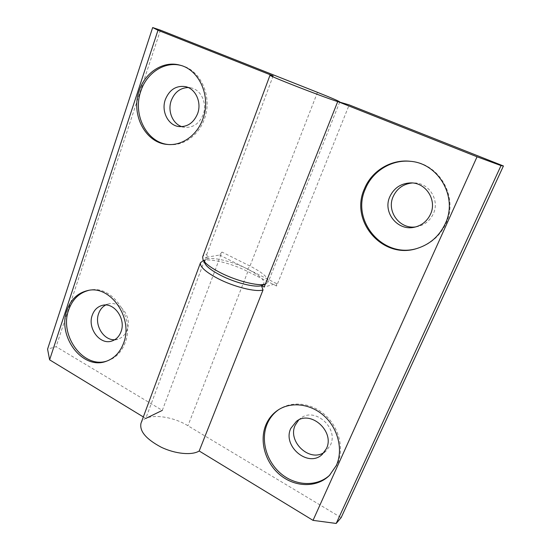 <?xml version="1.0" encoding="UTF-8"?>
<svg xmlns="http://www.w3.org/2000/svg" width="551" height="551" viewBox="0 0 551 551"><rect width="100%" height="100%" fill="white"/><g stroke="black" fill="none" stroke-linecap="round" stroke-linejoin="round"><path stroke-width="0.41" stroke-dasharray="2.75 2.07" d="M204.917 263.461C203.746 260.94 204.848 259.369 208.223 258.743L206.694 254.59C204.462 254.961 203.112 255.747 202.644 256.931M168.255 144.5L169.033 144.582C183.545 146.118 198.787 135.367 204.435 118.913C212.727 97.196 200.998 70.17 181.548 65.603L180.769 65.404M181.892 126.675L184.723 127.336C193.222 127.846 199.379 123.576 203.202 114.512C207.417 103.464 201.17 89.813 191.087 87.891L188.18 87.533M107.087 360.988L107.92 360.719C116.006 357.799 121.778 351.738 125.242 342.536C135.229 317.61 111.991 284.357 89.407 290.225L88.553 290.405M114.773 339.712L117.969 339.175C122.281 337.756 125.339 334.643 127.15 329.835C132.199 317.218 120.214 300.557 108.685 303.897L105.654 305.027M273.124 75.914L206.694 254.59M265.334 284.144L268.213 282.098C268.819 277.952 262.744 272.593 249.989 266.037L221.963 252.062L162.304 410.385L56.106 346.703L47.572 349.127M160.451 30.16L56.106 346.703M143.336 416.949L145.781 418.436L205.64 257.434L208.223 258.743M221.963 252.062L219.587 255.037L205.64 257.434M219.587 255.037L247.64 269.088C262.111 276.747 266.946 282.195 262.152 285.432M329.911 474.976L337.377 464.445C344.32 449.217 339.354 428.23 325.841 415.654C312.369 403.001 292.615 400.501 279.433 409.152L278.834 409.551M324.14 452.412L326.309 450.78L330.414 445.118C339.01 428.161 314.835 406.652 300.736 418.23L298.697 419.979M417.796 248.219L418.195 248.102C430.827 244.01 440.077 235.842 445.952 223.589C458.783 197.478 439.588 163.544 411.356 161.415L410.943 161.367M415.798 226.888L417.327 226.64C424.676 224.973 430.014 220.689 433.327 213.795C440.029 200.068 428.871 182.539 413.877 182.932L412.327 182.966M202.596 260.83C209.242 257.82 231.51 263.24 247.833 271.574L276.602 286.017L349.182 104.897M140.987 423.271C144.231 413.057 170.466 414.862 187.932 425.758L341.145 517.63M276.602 286.017L276.533 283.558L264.184 287.05M276.533 283.558L247.64 269.088C232.729 261.498 212.397 256.525 206.432 259.239L204.442 261.739M317.472 92.341L249.989 266.037L247.64 269.088L247.833 271.574L187.932 425.758M169.033 144.582L167.476 144.445M184.723 127.336L178.979 126.572M107.92 360.719L106.267 361.284M117.969 339.175L111.805 341.048M339.698 102.114L268.213 282.098M108.685 303.897L102.417 305.344M89.407 290.225L87.699 290.556M191.087 87.891L185.377 86.603M181.548 65.603L180.005 65.183M265.313 284.199L266.112 283.889M279.433 409.152L278.221 409.937M300.736 418.23L296.383 421.37M411.356 161.415L410.523 161.319M413.877 182.932L410.777 182.898M417.327 226.64L414.283 227.246M418.195 248.102L417.396 248.343M326.309 450.78L322.252 454.396M330.442 474.459L329.388 475.499M206.432 259.239L203.422 260.485"/><path stroke-width="0.83" d="M265.313 284.199L262.152 285.432C256.422 288.09 235.47 283.049 220.338 275.156C211.928 270.768 206.783 266.87 204.917 263.461L203.009 259.666C205.041 263.378 210.702 267.655 220.001 272.497C236.083 280.852 258.295 286.451 265.334 284.144M270.018 75.177C267.187 75.528 341.634 104.105 339.767 101.949C338.975 101.136 331.544 97.933 317.472 92.341L160.451 30.16L152.668 27.55L157.985 30.257L273.124 75.914L270.018 75.177L202.644 256.931L203.009 259.666M139.127 90.991C130.677 114.698 145.533 143.129 167.476 144.445C182.023 145.981 197.306 135.195 202.968 118.679C211.274 96.886 199.51 69.763 180.005 65.183C163.351 60.369 144.899 72.45 139.127 90.991M180.769 65.404C164.343 61.14 146.449 73.145 140.767 91.314C132.46 114.615 146.731 142.619 168.255 144.5M165.314 99.607C161.023 111.309 168.158 125.483 178.979 126.572C187.567 127.088 193.78 122.756 197.637 113.575C201.88 102.369 195.564 88.546 185.377 86.603C176.065 85.398 169.377 89.73 165.314 99.607M188.18 87.533C180.177 87.871 174.522 92.258 171.203 100.709C167.428 111.109 172.628 123.796 181.892 126.675M66.898 310.399C57.077 336.516 82.712 370.451 106.267 361.284C114.367 358.357 120.159 352.275 123.624 343.046C133.631 318.044 110.331 284.674 87.699 290.556C77.684 292.912 70.755 299.524 66.898 310.399M88.553 290.405C78.986 292.987 72.346 299.517 68.648 310.006C59.005 335.655 83.683 369.142 107.087 360.988M92.258 315.2C87.216 328.258 99.945 345.284 111.805 341.048C116.151 339.623 119.236 336.475 121.055 331.612C126.138 318.843 114.036 301.969 102.417 305.344C97.568 306.618 94.18 309.903 92.258 315.2M105.654 305.027C102.348 306.824 100 309.696 98.601 313.65C94.221 325.152 103.712 340.587 114.773 339.712M152.668 27.55L47.572 349.127L49.611 359.831L143.336 416.949M157.985 30.257L49.611 359.831M162.304 410.385L145.781 418.436M204.442 261.739C204.834 265.293 210.131 269.763 220.338 275.156C234.884 282.732 254.975 287.774 261.443 285.666L263.034 289.95C255.96 292.367 233.769 286.851 217.741 278.469C205.42 271.863 199.676 266.615 200.502 262.71L203.422 260.485M336.344 465.45C343.301 450.181 338.314 429.119 324.759 416.487C311.246 403.787 291.438 401.266 278.221 409.937C272.655 413.615 268.544 418.602 265.878 424.904C259.06 441.124 265.3 462.93 280.294 475.114C295.205 487.394 316.839 487.91 329.388 475.499L336.344 465.45M278.834 409.551C273.578 413.188 269.68 418.03 267.125 424.07C260.375 440.125 266.436 461.662 281.175 473.839C295.832 486.113 317.224 486.946 329.911 474.976M326.412 448.666C335.098 431.495 310.633 409.662 296.383 421.37L290.818 428.375C282.084 446.069 308.209 468.136 322.252 454.396L326.412 448.666M298.697 419.979L295.226 425.165C287.229 441.365 309.4 462.633 324.14 452.412M445.249 223.74C458.129 197.527 438.858 163.454 410.523 161.319C391.162 158.922 371.629 170.927 364.473 188.711C349.286 221.151 382.849 260.148 417.396 248.343C430.069 244.245 439.354 236.042 445.249 223.74M410.943 161.367C391.768 159.191 372.545 171.12 365.458 188.704C350.402 220.855 383.448 259.59 417.796 248.219M430.496 214.215C437.28 200.282 425.971 182.498 410.777 182.898C401.045 183.283 394.068 187.863 389.846 196.645C382.456 212.183 397.478 231.241 414.283 227.246C421.735 225.559 427.142 221.213 430.496 214.215M412.327 182.966C403.415 183.889 397.044 188.394 393.207 196.487C386.223 211.226 399.647 229.519 415.798 226.888M503.428 165.975L501.024 165.589L477.049 156.787L337.729 101.536L349.182 104.897L503.428 165.975L341.145 517.63L336.193 523.45L313.03 520.364L199.186 450.987L263.034 289.95M199.186 450.987C192.092 455.553 175.321 454.01 161.181 447.192C146.077 439.133 139.341 431.157 140.987 423.271L200.502 262.71M336.193 523.45L501.024 165.589M313.03 520.364L477.049 156.787M337.729 101.536L264.184 287.05L261.443 285.666"/></g></svg>
